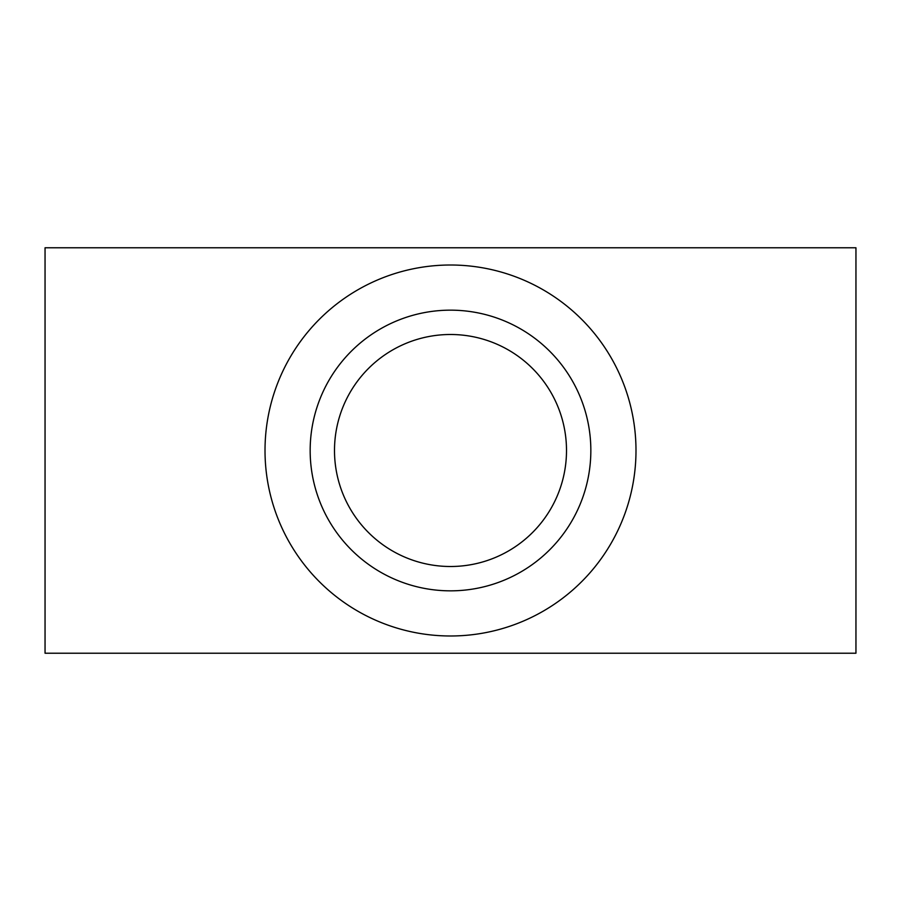 <?xml version="1.0" encoding="UTF-8"?>
<svg xmlns="http://www.w3.org/2000/svg" width="901" height="901" viewBox="0 0 901 901"><rect width="100%" height="100%" fill="white"/><g stroke="black" fill="none" stroke-linecap="round" stroke-linejoin="round"><path stroke-width="1.35" d="M334.496 450.5A116.004 116.004 0 0 0 450.5 566.504A116.004 116.004 0 0 0 566.504 450.5A116.004 116.004 0 0 0 450.5 334.496A116.004 116.004 0 0 0 334.496 450.5M45.05 653.225L855.95 653.225L855.95 247.775L45.05 247.775L45.05 653.225M590.842 450.5A140.331 140.331 0 0 0 380.335 328.966A140.331 140.331 0 0 0 380.335 572.034A140.331 140.331 0 0 0 590.842 450.5M635.993 450.5A185.493 185.493 0 0 0 357.753 289.863A185.493 185.493 0 0 0 357.753 611.137A185.493 185.493 0 0 0 635.993 450.5"/></g></svg>
